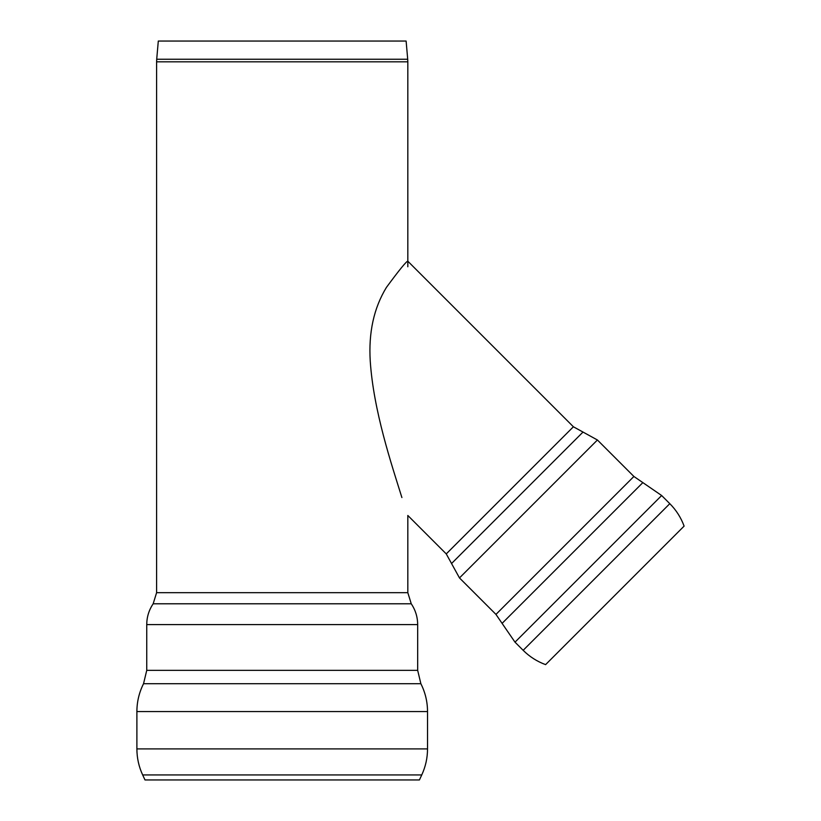<?xml version="1.0" encoding="UTF-8"?>
<svg xmlns="http://www.w3.org/2000/svg" width="821" height="821" viewBox="0 0 821 821"><rect width="100%" height="100%" fill="white"/><g stroke="black" fill="none" stroke-linecap="round" stroke-linejoin="round"><path stroke-width="1.23" d="M156.708 59.256L158.299 41.05L406.118 41.05L407.709 59.256L156.708 59.256L156.595 61.832L407.821 61.832L407.821 266.774M401.9 497.557C391.278 463.516 373.596 410.941 370.25 361.23C368.455 332.628 373.842 308.008 386.434 287.381C399.375 269.822 406.508 261.099 407.821 261.201L573.397 426.776L446.255 553.908L407.821 515.475L407.821 592.68L411.249 603.784C415.477 610.075 417.622 617.012 417.673 624.596L417.673 670.347L420.865 683.708C425.278 692.472 427.495 701.75 427.525 711.561L427.525 748.906C427.505 757.999 425.576 766.67 421.758 774.932L419.418 779.95L144.999 779.95L142.659 774.932L421.758 774.932M669.803 503.673L523.162 650.324C529.596 656.728 537.078 661.49 545.596 664.63L684.109 526.117C680.978 517.589 676.206 510.118 669.803 503.673L661.654 495.525L642.853 482.615L502.093 623.375L515.003 642.166L661.654 495.525M633.894 476.467L495.956 614.406L459.483 577.933L597.421 439.994L633.894 476.467L642.853 482.615M156.595 61.832L156.595 592.68L407.821 592.68M142.659 774.932C138.831 766.67 136.912 757.999 136.891 748.906L427.525 748.906M136.891 748.906L136.891 711.561L427.525 711.561M417.673 670.347L146.743 670.347L143.542 683.708L420.865 683.708M146.743 670.347L146.743 624.596L417.673 624.596M156.595 592.68L153.168 603.784L411.249 603.784M446.255 553.908L451.55 563.524L583.002 432.062L597.421 439.994M407.709 59.256L407.821 61.832M143.542 683.708C139.139 692.472 136.922 701.75 136.891 711.561M153.168 603.784C148.929 610.075 146.795 617.012 146.743 624.596M523.162 650.324L515.003 642.166M495.956 614.406L502.093 623.375M451.55 563.524L459.483 577.933M573.397 426.776L583.002 432.062"/></g></svg>
